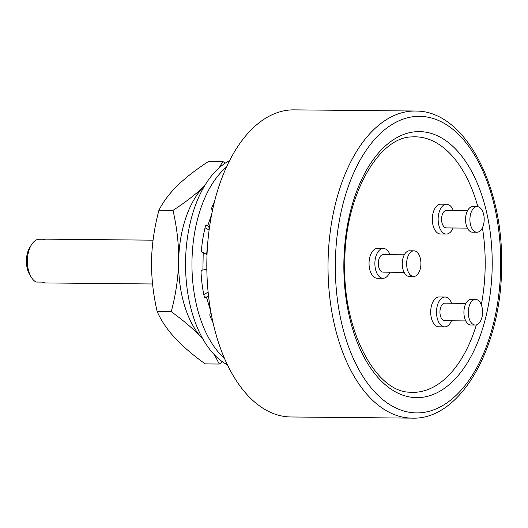 <?xml version="1.0" encoding="UTF-8"?>
<svg xmlns="http://www.w3.org/2000/svg" width="528" height="528" viewBox="0 0 528 528"><rect width="100%" height="100%" fill="white"/><g stroke="black" fill="none" stroke-linecap="round" stroke-linejoin="round"><path stroke-width="0.79" d="M210.857 311.725L206.428 297.033L205.861 297.594A2.105 1.175 -89.4 0 1 205.286 297.851A2.105 1.175 -89.4 0 1 204.211 296.531A90.248 50.325 -89.4 0 1 201.049 272.422A2.105 1.175 -89.4 0 1 202.237 270.092A2.105 1.175 -89.4 0 1 202.25 270.092L202.897 270.118L203.207 252.569L202.561 252.549A2.105 1.175 -89.4 0 1 201.439 250.14A90.248 50.325 -89.4 0 1 205.438 226.281A2.105 1.175 -89.4 0 1 206.527 225.034A2.105 1.175 -89.4 0 1 207.121 225.337L207.669 225.938L211.629 214.401M226.4 167.112A106.174 59.209 90.6 0 0 191.961 262.456A106.174 59.209 90.6 0 0 224.558 358.433M212.428 210.474L212.282 210.309A2.105 1.175 -89.4 0 1 211.985 207.207A90.248 50.325 -89.4 0 1 214.282 202.402M213.121 322.918A90.248 50.325 -89.4 0 1 210.085 316.041A2.105 1.175 -89.4 0 1 210.487 312.959L210.989 312.464M229.482 160.71A106.174 59.209 90.6 0 0 185.552 262.39A106.174 59.209 90.6 0 0 227.515 364.894M212.857 208.501L211.933 209.722M225.185 163.172L222.809 161.429L208.725 161.297C195.881 169.666 185.414 177.804 177.322 185.704C169.29 193.664 163.159 201.841 158.928 210.243L173.012 210.375C185.79 202.059 196.258 193.921 204.415 185.968L204.6 185.783A87.747 48.932 90.6 0 0 204.415 185.968A87.747 48.932 90.6 0 0 178.636 261.089A87.747 48.932 90.6 0 0 201.762 337.92A87.747 48.932 90.6 0 0 203.122 339.346M212.56 205.94A63.182 35.231 -89.4 0 1 213.642 205.049M173.012 210.375C176.999 227.832 178.873 244.735 178.636 261.089C178.286 277.556 175.824 294.419 171.244 311.678C183.79 320.72 193.961 329.465 201.762 337.92L203.254 339.57M214.467 354.829L219.272 364.036L222.552 361.852M158.928 210.243C154.334 227.614 151.873 244.477 151.543 260.832C151.318 277.299 153.193 294.202 157.159 311.54C161.126 320.503 166.967 329.208 174.669 337.656C182.543 346.17 192.713 354.915 205.187 363.898L219.272 364.036M222.809 161.429L219.245 167.693M157.159 311.54L171.244 311.678M207.491 246.068L206.62 254.318M206.738 269.353L206.877 270.956M205.557 225.911L207.669 225.938L209.392 227.858M205.055 227.832L209.108 229.937M206.507 254.298L207.035 254.397M202.092 270.112L206.851 269.326M203.821 294.67L208.138 292.057M204.362 297.013L206.428 297.033L208.593 296.274M203.207 252.569L207.029 254.569M204.072 294.518L203.333 292.116M412.183 418.136L290.981 416.975A153.562 85.628 90.6 0 1 289.78 416.942A153.562 85.628 -89.4 0 1 206.844 261.512A153.562 85.628 -89.4 0 1 293.931 109.864L415.133 111.025A153.562 85.628 90.6 0 0 328.046 262.68A153.562 85.628 90.6 0 0 410.975 418.11A153.562 85.628 90.6 0 0 412.183 418.136C460.792 420.116 501.719 346.962 501.607 265.782C503.455 185.143 464.699 111.25 416.427 111.058L415.133 111.025A153.562 85.628 90.6 0 1 416.341 111.058M476.355 324.918A127.776 71.247 -89.4 0 1 411.721 392.33A127.776 71.247 -89.4 0 1 409.523 392.192C375.652 391.75 342.164 329.848 344.784 261.499C344.956 194.832 379.005 136.831 411.979 136.917A127.776 71.247 -89.4 0 1 416.183 136.838A127.776 71.247 -89.4 0 1 477.853 206.686M482.42 227.759A127.776 71.247 -89.4 0 1 481.305 304.834M439.27 296.974A14.916 8.316 90.6 0 0 439.151 296.974A14.916 8.316 90.6 0 0 430.696 311.705A14.916 8.316 90.6 0 0 438.748 326.806A14.916 8.316 90.6 0 0 438.867 326.806A14.916 8.316 90.6 0 0 438.986 326.806M440.893 204.171A14.916 8.316 90.6 0 0 440.774 204.171A14.916 8.316 90.6 0 0 432.313 218.902A14.916 8.316 90.6 0 0 440.372 233.996A14.916 8.316 90.6 0 0 440.484 234.003A14.916 8.316 90.6 0 0 440.603 234.003M377.626 248.398A14.916 8.316 90.6 0 0 377.507 248.391A14.916 8.316 90.6 0 0 369.046 263.122A14.916 8.316 90.6 0 0 377.104 278.223A14.916 8.316 90.6 0 0 377.223 278.23A14.916 8.316 90.6 0 0 377.335 278.223M451.651 303.237A14.916 8.316 -89.4 0 0 445.097 297.033A14.916 8.316 90.6 0 0 444.979 297.026A14.916 8.316 90.6 0 0 436.517 311.758A14.916 8.316 90.6 0 0 444.576 326.858A14.916 8.316 -89.4 0 0 444.695 326.858A14.916 8.316 -89.4 0 0 451.48 320.786M444.992 303.171A8.778 4.891 90.6 0 0 444.919 303.171A8.778 4.891 90.6 0 0 439.943 311.837A8.778 4.891 90.6 0 0 444.682 320.72A8.778 4.891 -89.4 0 0 444.754 320.72L465.769 320.918M471.28 299.389A12.811 7.141 90.6 0 0 471.181 299.383A12.811 7.141 90.6 0 0 463.914 312.035A12.811 7.141 90.6 0 0 470.837 325.004A12.811 7.141 -89.4 0 0 470.936 325.004L475.306 325.05A12.811 7.141 -89.4 0 1 475.207 325.043A12.811 7.141 90.6 0 1 468.283 312.081A12.811 7.141 90.6 0 1 475.55 299.429A12.811 7.141 90.6 0 1 475.655 299.429A12.811 7.141 -89.4 0 1 482.572 312.398A12.811 7.141 -89.4 0 1 475.306 325.05M453.268 210.428A14.916 8.316 -89.4 0 0 446.714 204.224A14.916 8.316 90.6 0 0 446.602 204.224A14.916 8.316 90.6 0 0 438.141 218.955A14.916 8.316 90.6 0 0 446.2 234.056A14.916 8.316 -89.4 0 0 446.312 234.056A14.916 8.316 -89.4 0 0 453.097 227.977M446.609 210.368A8.778 4.891 90.6 0 0 446.543 210.368A8.778 4.891 90.6 0 0 441.566 219.034A8.778 4.891 90.6 0 0 446.305 227.911A8.778 4.891 -89.4 0 0 446.371 227.918L467.392 228.116M472.903 206.587A12.811 7.141 90.6 0 0 472.804 206.58A12.811 7.141 90.6 0 0 465.538 219.232A12.811 7.141 90.6 0 0 472.454 232.201A12.811 7.141 -89.4 0 0 472.553 232.201L476.923 232.247A12.811 7.141 -89.4 0 1 476.824 232.241A12.811 7.141 90.6 0 1 469.907 219.278A12.811 7.141 90.6 0 1 477.173 206.626A12.811 7.141 90.6 0 1 477.272 206.626A12.811 7.141 -89.4 0 1 484.189 219.595A12.811 7.141 -89.4 0 1 476.923 232.247M390.001 254.654A14.916 8.316 -89.4 0 0 383.453 248.45A14.916 8.316 90.6 0 0 383.335 248.45A14.916 8.316 90.6 0 0 374.873 263.182A14.916 8.316 90.6 0 0 382.932 278.282A14.916 8.316 -89.4 0 0 383.044 278.282A14.916 8.316 -89.4 0 0 389.836 272.204M383.341 254.595A8.778 4.891 90.6 0 0 383.275 254.588A8.778 4.891 90.6 0 0 378.299 263.254A8.778 4.891 90.6 0 0 383.038 272.138A8.778 4.891 -89.4 0 0 383.104 272.138L404.125 272.342M409.636 250.807A12.811 7.141 90.6 0 0 409.537 250.807A12.811 7.141 90.6 0 0 402.27 263.459A12.811 7.141 90.6 0 0 409.187 276.428A12.811 7.141 -89.4 0 0 409.286 276.428L413.662 276.467A12.811 7.141 -89.4 0 1 413.556 276.467A12.811 7.141 90.6 0 1 406.639 263.498A12.811 7.141 90.6 0 1 413.906 250.846A12.811 7.141 90.6 0 1 414.005 250.853A12.811 7.141 -89.4 0 1 420.922 263.815A12.811 7.141 -89.4 0 1 413.662 276.467M153.054 240.174L46.187 239.151A21.905 12.21 90.6 0 0 43.217 239.778L36.808 239.712A21.905 12.21 90.6 0 0 31.522 244.688A21.905 12.21 90.6 0 0 27.364 260.561A21.905 12.21 -89.4 0 0 31.211 277.134A21.905 12.21 -89.4 0 0 36.069 282.044L42.478 282.104A21.905 12.21 90.6 0 0 45.771 282.949L152.572 283.978M42.207 282.104L42.808 282.269M31.211 277.134L29.634 274.52A18.394 10.256 -89.4 0 1 29.898 247.269L31.522 244.688M204.719 297.581L205.861 297.594M207.121 225.337L205.92 225.324M415.444 412.889A148.295 82.691 -89.4 0 1 335.366 261.743A148.295 82.691 -89.4 0 1 420.618 116.358A148.295 82.691 90.6 0 1 500.689 267.505A148.295 82.691 90.6 0 1 415.444 412.889M415.708 397.624A133.03 74.177 -89.4 0 1 343.88 262.04A133.03 74.177 -89.4 0 1 420.347 131.624A133.03 74.177 90.6 0 1 492.182 267.208A133.03 74.177 90.6 0 1 415.708 397.624M439.151 296.974L444.979 297.026M438.867 326.806L444.695 326.858M444.919 303.171L465.94 303.369M471.181 299.383L475.55 299.429M440.774 204.171L446.602 204.224M440.484 234.003L446.312 234.056M446.543 210.368L467.557 210.566M472.804 206.58L477.173 206.626M377.507 248.391L383.335 248.45M377.223 278.23L383.044 278.282M383.275 254.588L404.29 254.793M409.537 250.807L413.906 250.846"/></g></svg>
